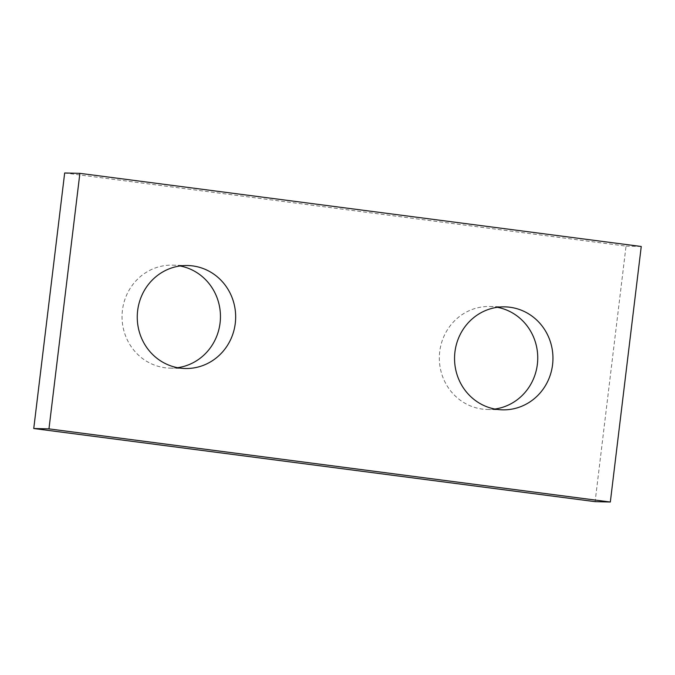 <?xml version="1.0" encoding="UTF-8"?>
<svg xmlns="http://www.w3.org/2000/svg" width="675" height="675" viewBox="0 0 675 675"><rect width="100%" height="100%" fill="white"/><g stroke="black" fill="none" stroke-linecap="round" stroke-linejoin="round"><path stroke-width="0.51" stroke-dasharray="3.38 2.53" d="M494.91 409.033A51.502 49.208 -88.6 0 1 487.291 409.472A51.502 49.208 -88.6 0 1 482.355 409.092A51.502 49.208 -88.6 0 1 439.476 354.206A51.502 49.208 -88.6 0 1 489.797 306.501A51.502 49.208 -88.6 0 1 494.724 306.88A51.502 49.208 -88.6 0 1 497.382 307.302M177.618 367.698A51.502 49.208 -88.6 0 1 169.999 368.137A51.502 49.208 -88.6 0 1 165.063 367.748A51.502 49.208 -88.6 0 1 122.183 312.863A51.502 49.208 -88.6 0 1 172.496 265.157A51.502 49.208 -88.6 0 1 177.432 265.537A51.502 49.208 -88.6 0 1 180.09 265.967M64.673 172.977L626.037 246.122L595.114 501.652M626.037 246.122L641.25 246.485M487.291 409.472L502.504 409.843M169.999 368.137L185.203 368.499M172.496 265.157L187.709 265.528M489.797 306.501L505.001 306.863"/><path stroke-width="1.01" d="M509.937 307.252A51.502 49.208 -88.6 0 1 552.817 362.137A51.502 49.208 -88.6 0 1 502.504 409.843A51.502 49.208 -88.6 0 1 497.568 409.463A51.502 49.208 -88.6 0 1 454.688 354.569A51.502 49.208 -88.6 0 1 505.001 306.863A51.502 49.208 -88.6 0 1 509.937 307.252M497.382 307.302A51.502 49.208 -88.6 0 1 537.73 359.176A51.502 49.208 -88.6 0 1 494.91 409.033M192.645 265.908A51.502 49.208 -88.6 0 1 235.524 320.794A51.502 49.208 -88.6 0 1 185.203 368.499A51.502 49.208 -88.6 0 1 180.276 368.12A51.502 49.208 -88.6 0 1 137.396 313.234A51.502 49.208 -88.6 0 1 187.709 265.528A51.502 49.208 -88.6 0 1 192.645 265.908M180.09 265.967A51.502 49.208 -88.6 0 1 220.438 317.841A51.502 49.208 -88.6 0 1 177.618 367.698M610.327 502.023L595.114 501.652L33.75 428.515L64.673 172.977L79.886 173.348L641.25 246.485L610.327 502.023L48.963 428.878L79.886 173.348M33.75 428.515L48.963 428.878"/></g></svg>
